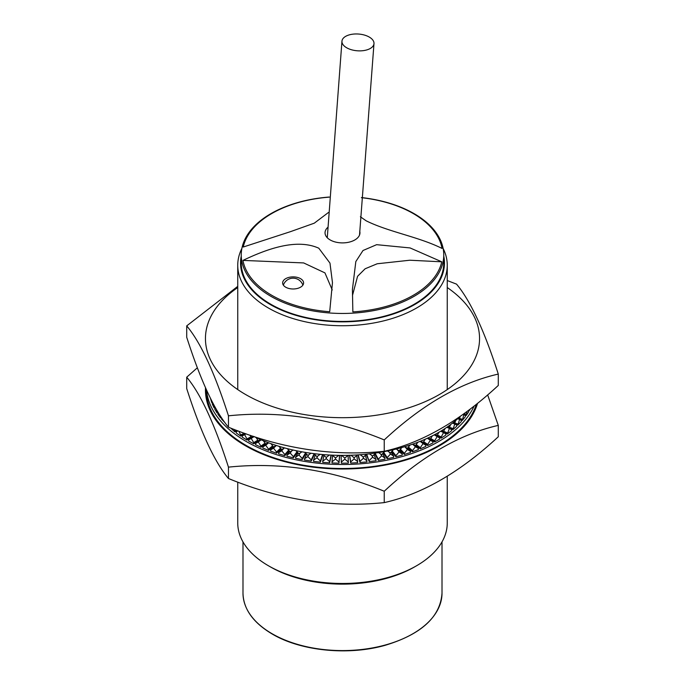 <?xml version="1.0" encoding="UTF-8"?>
<svg xmlns="http://www.w3.org/2000/svg" width="685" height="685" viewBox="0 0 685 685"><rect width="100%" height="100%" fill="white"/><g stroke="black" fill="none" stroke-linecap="round" stroke-linejoin="round"><path stroke-width="1.03" d="M416.574 565.759L414.596 566.897A101.962 58.867 180 0 1 270.404 566.897L268.426 565.759A104.754 60.477 0 0 0 416.574 565.759A104.754 60.477 0 0 0 447.254 522.989L447.254 476.298M241.24 256.096A101.962 58.867 0 0 0 270.404 304.602A101.962 58.867 0 0 0 386.965 315.948A101.962 58.867 0 0 0 443.76 256.096M443.126 248.441A104.754 60.477 180 0 1 447.254 265.258A104.754 60.477 180 0 1 382.59 321.128A104.754 60.477 180 0 1 268.426 308.019A104.754 60.477 180 0 1 237.746 265.258A104.754 60.477 180 0 1 241.874 248.441M302.839 285.183A9.778 5.643 0 0 0 302.607 284.412A10.335 10.335 0 0 0 283.633 284.412A9.778 5.643 0 0 0 283.393 285.183M300.527 278.658A10.472 6.045 0 0 0 289.113 277.348A10.472 6.045 0 0 0 282.64 282.931A10.472 6.045 0 0 0 285.714 287.212A10.472 6.045 0 0 0 297.127 288.522A10.472 6.045 0 0 0 303.592 282.931A10.472 6.045 0 0 0 300.527 278.658M369.283 37.076A16.063 8.4 -175.7 0 1 373.976 43.729A16.063 8.4 -175.7 0 1 363.735 50.579A16.063 8.4 -175.7 0 1 346.653 47.762A16.063 8.4 -175.7 0 1 341.961 41.109A16.063 8.4 -175.7 0 1 352.201 34.25A16.063 8.4 -175.7 0 1 369.283 37.076M359.702 231.085A17.459 10.078 180 0 1 359.959 232.814A17.459 10.078 180 0 1 349.179 242.13A17.459 10.078 180 0 1 330.153 239.938A17.459 10.078 180 0 1 325.041 232.814A17.459 10.078 180 0 1 327.713 227.454M329.288 197.032A101.26 58.465 0 0 0 241.24 254.991A101.26 58.465 0 0 0 270.9 296.331A101.26 58.465 0 0 0 381.254 309.003A101.26 58.465 0 0 0 443.76 254.991A101.26 58.465 0 0 0 414.1 213.651A101.26 58.465 0 0 0 361.432 197.563M241.24 254.991L241.24 262.971A101.26 58.465 0 0 0 270.9 304.311A101.26 58.465 0 0 0 381.254 316.984A101.26 58.465 0 0 0 443.76 262.971L443.76 254.991M441.765 261.816L410.084 247.936L376.639 244.673L363.007 250.504L355.823 261.576L352.424 289.412L352.852 311.898A100.087 57.78 0 0 0 441.765 261.816L409.844 260.223L377.204 263.768L365.122 268.777L357.579 276.295L352.484 295.449M360.378 216.777L366.201 220.835C388.84 232.035 418.997 236.882 442.048 248.441A100.087 57.78 0 0 0 413.269 213.566A100.087 57.78 0 0 0 361.423 197.682M329.699 311.726L332.465 282.622L329.973 263.108L318.799 248.21C296.16 238.003 266.003 249.434 242.952 260.403A100.087 57.78 0 0 0 271.731 295.278A100.087 57.78 0 0 0 329.699 311.726M329.279 197.143A100.087 57.78 0 0 0 243.235 247.028L290.466 231.658L314.261 223.19L328.44 212.496M270.404 566.897L268.426 565.759A104.754 60.477 0 0 1 237.746 522.989L237.746 482.112M242.952 260.403L303.66 262.929L324.947 272.887L332.242 289.969M459.798 416.703A136.178 78.621 180 0 1 254.169 436.602M447.254 287.537A137.051 79.126 180 0 1 435.223 396.829A137.051 79.126 180 0 1 245.59 394.509A137.051 79.126 180 0 1 237.746 287.537M498.286 374.078L498.286 385.45C460.157 420.838 422.14 442.784 384.242 451.295C332.439 456.655 280.516 448.624 228.456 427.192L228.456 415.821C280.259 410.452 332.182 418.484 384.242 439.916C422.14 404.655 460.157 382.709 498.286 374.078C484.406 330.786 470.492 300.809 456.544 284.138L447.254 280.542M237.746 286.356L186.714 325.88C200.594 342.406 214.508 372.383 228.456 415.821M228.456 427.192C214.576 410.666 200.662 380.689 186.714 337.251L186.714 325.88M384.242 451.295L384.242 439.916M435.275 434.316L437.167 435.412L438.991 432.244M441.894 430.505L443.537 431.464L445.113 428.45M448.033 426.455L449.42 427.269L450.73 424.477M453.667 422.174L454.78 422.85L455.816 420.367M458.77 417.696L459.592 418.227L460.269 416.369M249.922 435.172L251.198 437.278L253.03 436.225M256.079 437.527L258.245 440.823L260.471 439.522M263.331 440.738L265.712 444.068L268.143 442.63M270.977 443.666L273.546 447.005L276.158 445.421M278.983 446.312L281.723 449.625L284.498 447.896M287.306 448.641L290.192 451.903L293.103 450.028M295.903 450.636L298.917 453.838L301.948 451.817M304.739 452.305L307.848 455.414L310.981 453.247M313.764 453.616L316.958 456.63L320.16 454.318M322.558 454.54L320.383 461.005L316.958 457.768L313.524 460.234L313.524 461.373L320.383 462.144L322.935 454.566L326.188 457.469L329.442 455.02M332.216 455.157L335.496 457.94L338.775 455.354M341.55 455.379L344.838 458.034L348.126 455.319L348.331 463.128L341.344 463.206L341.113 455.379L341.344 463.206M350.9 455.234L354.171 457.751L357.433 454.908M360.207 454.72L363.444 457.092L366.663 454.138L369.215 461.647L376.022 460.74L376.022 459.601L372.614 457.203L369.215 460.508M369.446 453.83L372.614 456.064L375.765 452.999M378.557 452.579L381.639 454.669L384.705 451.518M387.496 450.97L390.476 452.913L393.421 449.677M396.23 449.009L399.081 450.807L401.889 447.51M404.707 446.706L407.404 448.358L410.058 445.027M412.892 444.068L415.418 445.575L417.893 442.236M420.736 441.114L423.065 442.484L425.351 439.162M428.211 437.861L430.334 439.085L432.389 435.823M443.537 431.464L441.782 430.582M449.42 427.269L447.844 426.584M454.78 422.85L453.453 422.354M459.592 418.227L458.556 417.893M206.51 390.065A136.178 78.621 0 0 0 246.206 441.483A136.178 78.621 0 0 0 377.923 461.801A136.178 78.621 0 0 0 474.14 406.025M206.322 389.637L206.322 389.876A136.178 78.621 0 0 0 246.206 445.473A136.178 78.621 0 0 0 382.855 464.969A136.178 78.621 0 0 0 476.392 404.236M228.456 478.507C214.576 461.981 200.662 432.004 186.714 388.566L186.714 377.195C200.594 393.721 214.508 423.707 228.456 467.136L228.456 478.507C280.516 499.947 332.439 507.979 384.242 502.61C422.14 494.108 460.157 472.162 498.286 436.765L498.286 425.394L487.643 394.877M205.491 387.787A137.051 79.126 0 0 0 245.59 445.832A137.051 79.126 0 0 0 383.994 465.295A137.051 79.126 0 0 0 477.573 403.285M197.357 367.768L186.714 377.195M210.415 398.302L211.751 402.609L212.564 402.523L212.281 403.944L214.088 407.84L215.184 407.669M215.313 407.558L214.782 409.142L217.051 412.952L218.327 412.704M221.709 417.987L221.632 419.177L225.014 422.705M230.828 428.134L234.835 431.867L237.626 430.745M250.916 436.807L246.968 438.931L244.588 434.607L242.207 435.985L242.207 437.124L246.968 440.07L253.707 436.448M265.061 443.161L260.959 446.081L258.245 441.962L255.539 443.546L255.539 444.685L260.959 447.219L265.6 443.914M280.542 448.196L276.543 452.04L273.546 448.144L270.558 449.959L270.558 451.098L276.543 453.179L281.064 448.829M296.999 451.8L293.403 456.681L290.192 453.042L286.972 455.105L286.972 456.244L293.403 457.82L297.47 452.297M314.038 453.872L311.221 459.926L307.848 456.553L304.474 458.881L304.474 460.02L311.221 461.065L314.406 454.215M331.052 455.105L329.648 461.707L326.188 458.608L322.721 461.219L322.721 462.358L329.648 462.846L331.292 455.123M359.993 462.538L366.895 461.913L366.895 460.774L363.444 458.231L359.993 461.399L359.993 462.538L357.895 454.883M378.3 460.388L384.979 459.215L384.979 458.068L381.639 455.808L378.3 459.25L378.3 460.388L374.858 453.89M395.913 456.792L402.241 455.088L402.241 453.941L399.081 451.946L395.913 455.645L395.913 456.792L391.7 451.569M412.49 451.809L418.347 449.608L418.347 448.469L415.418 446.714L412.49 450.67L412.49 451.809L407.9 447.733M427.697 445.541L432.963 442.895L432.963 441.756L430.334 440.224L427.697 444.402L427.697 445.541L423.073 442.476M441.243 438.117L445.832 435.069L445.832 433.93L443.537 432.603L441.243 436.979L441.243 438.117L434.504 434.727M452.879 429.675L456.681 426.293L456.681 425.154L454.78 423.989L452.879 429.675L448.863 428.168M462.358 420.376L465.312 416.72L465.312 415.581L463.831 414.562L462.358 420.376L460.303 419.828M468.651 410.264L469.508 410.409L470.218 409.073M464.627 415.11L466.237 415.47L468.737 411.702L468.497 410.375M457.897 425.12L461.288 421.592L461.288 420.453L459.592 419.366L457.897 425.12L455.234 424.272M447.314 434.007L451.518 430.788L451.518 429.649L449.42 428.408L447.314 434.007L440.797 431.173M434.692 441.962L439.633 439.111L439.633 437.972L437.167 436.55L434.692 440.823L434.692 441.962L427.868 438.023M420.282 448.829L425.856 446.397L425.856 445.259L423.065 443.623L420.282 447.69L420.282 448.829L415.641 445.276M404.347 454.463L410.461 452.511L410.461 451.372L407.404 449.497L404.347 453.324L404.347 454.463L399.903 449.839M387.213 458.77L393.738 457.323L393.738 456.184L390.476 454.052L387.213 457.623L387.213 458.77L383.335 452.922M366.329 454.446L369.215 461.647M350.686 463.06L357.647 462.709L357.647 461.57L354.171 458.89L350.686 461.921L350.686 463.06L349.513 455.277M339.589 455.371L338.981 462.041L335.496 459.078L332.002 461.827L332.002 462.966L338.981 463.18L339.692 455.371M305.467 453.033L302.213 458.479L298.917 454.977L295.612 457.169L295.612 458.308L302.213 459.626L305.895 453.453M288.668 450.182L284.832 454.532L281.723 450.764L278.607 452.699L278.607 453.838L284.832 455.671L289.173 450.747M272.656 445.849L268.571 449.214L265.712 445.207L262.852 446.903L262.852 448.041L268.571 450.353L273.195 446.543M257.8 440.138L253.75 442.647L251.198 438.426L248.646 439.898L248.646 441.037L253.75 443.786L260.574 439.565M237.918 430.856L236.265 431.824L236.265 432.963L240.658 436.097L245.744 433.716M218.361 412.755L217.898 414.228L220.63 417.944L221.529 417.722M228.456 467.136C280.259 461.776 332.182 469.807 384.242 491.239C422.14 455.979 460.157 434.033 498.286 425.394M384.242 491.239L384.242 502.61M469.508 409.613L469.508 410.409M466.973 411.514L466.237 415.47M466.237 414.322L463.865 413.8M462.358 419.237L458.291 418.141M457.897 423.981L453.264 422.499M452.879 428.536L449.428 427.243M448.863 427.029L447.793 426.627M447.314 432.869L443.64 431.267M441.243 436.979L437.381 435.035M434.692 440.823L430.694 438.511M427.56 438.16L432.963 441.756M427.697 444.402L423.613 441.688M420.547 441.191L425.856 445.259M420.282 447.69L416.18 444.548M414.416 444.976L418.347 448.469M412.49 450.67L408.431 447.065M407.481 448.264L410.461 451.372M404.347 453.324L400.425 449.232M399.398 450.43L402.241 453.941M395.913 455.645L392.188 451.038M391.109 452.22L393.738 456.184M387.213 457.623L383.78 452.46M382.632 453.641L384.979 458.068M378.3 459.25L375.26 453.496M374.044 454.677L376.022 459.601M365.396 455.302L366.895 460.774M359.993 461.399L358.204 454.857M356.731 455.525L357.647 461.57M350.686 461.921L349.684 455.277M348.331 461.99L344.838 459.173L341.344 462.058M338.981 462.041L338.981 463.18M332.002 461.827L332.585 455.474M329.648 461.707L329.648 462.846M322.721 461.219L323.945 455.465M320.383 461.005L320.383 462.144M313.524 460.234L315.28 455.037M311.221 459.926L311.221 461.065M304.474 458.881L306.649 454.206M302.213 458.479L302.213 459.626M295.612 457.169L298.112 452.982M293.403 456.681L293.403 457.82M286.972 455.105L289.721 451.372M284.832 454.532L284.832 455.671M278.607 452.699L281.526 449.386M276.543 452.04L276.543 453.179M270.558 449.959L273.769 446.877M268.571 449.214L268.571 450.353M262.852 446.903L267.767 442.853M260.959 446.081L260.959 447.219M255.539 443.546L260.908 439.71M253.75 442.647L253.75 443.786M248.646 439.898L254.041 436.559M246.968 438.931L246.968 440.07M244.365 433.22L240.658 434.949L240.658 436.097M240.658 434.949L238.774 431.173M236.162 430.197L234.835 430.728L234.835 431.867M234.835 430.728L234.279 429.469M220.878 416.737L220.63 417.944M220.63 416.805L220.399 416M217.71 411.685L217.051 411.813L217.051 412.952M217.051 411.813L216.554 409.741M214.765 406.59L214.088 406.693L214.088 407.84M214.088 406.693L213.703 404.647M212.007 401.444L211.751 402.609M211.751 401.47L211.648 400.742M463.831 414.562L463.094 414.356M459.592 419.366L457.64 418.74M454.78 423.989L452.477 423.125M449.42 428.408L446.843 427.286M443.537 432.603L440.755 431.207M437.167 436.55L434.247 434.864M430.334 440.224L427.363 438.254M423.065 443.623L420.119 441.363M415.418 446.714L412.558 444.18M407.404 449.497L404.741 446.723M399.081 451.946L397.197 449.617M390.476 454.052L389.14 452.04M381.639 455.808L380.697 454.035M372.614 457.203L371.981 455.619M363.444 458.231L363.05 456.809M354.171 458.89L353.974 457.606M344.838 459.173L344.803 458.008M335.496 459.078L335.607 457.854M326.188 458.608L326.471 457.255M316.958 457.768L317.463 456.261M307.848 456.553L308.627 454.874M298.917 454.977L300.039 453.085M290.192 453.042L291.776 450.884M281.723 450.764L283.95 448.23M273.546 448.144L276.329 445.481M265.712 445.207L268.623 442.81M258.245 441.962L261.216 439.847M251.198 438.426L254.152 436.593M244.588 434.607L246.052 433.819M272.133 633.753A99.513 57.454 0 0 0 380.586 646.212A99.513 57.454 0 0 0 442.013 593.124C440.335 616.937 421.369 634.336 385.124 645.321C348.34 655.785 300.912 651.075 272.279 634.07C253.167 622.725 243.406 609.076 242.987 593.124A99.513 57.454 0 0 0 272.133 633.753M359.531 235.032L373.976 43.729M442.013 593.124L442.013 541.878M447.254 265.258L447.254 389.577M237.746 265.258L237.746 389.577M242.987 593.124L242.987 541.878M327.276 237.746L341.961 41.109M352.424 290.029L352.424 289.412"/></g></svg>
